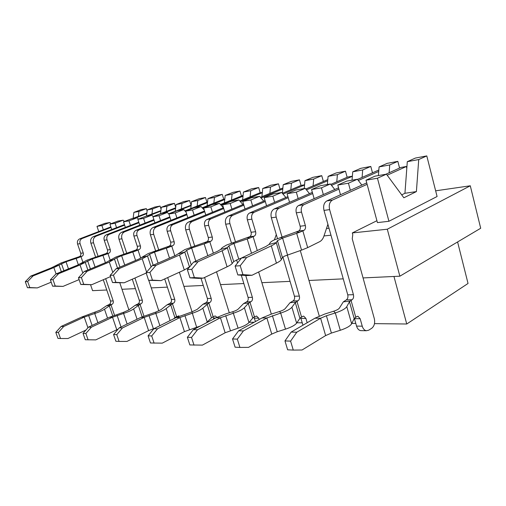 <?xml version="1.0" encoding="UTF-8"?>
<svg xmlns="http://www.w3.org/2000/svg" width="506" height="506" viewBox="0 0 506 506"><rect width="100%" height="100%" fill="white"/><g stroke="black" fill="none" stroke-linecap="round" stroke-linejoin="round"><path stroke-width="0.76" d="M457.595 241.957L468.037 283.468L406.742 323.998L374.491 323.638M393.959 276.472L406.742 323.998M355.794 323.423L351.841 323.378M302.278 322.822L296.889 322.765M254.113 322.278L249.262 322.227M208.478 321.765L207.58 321.759M276.295 234.575L274.385 239.869M247.333 237.769L250.375 237.82L254.151 236.207C255.593 235.315 256.08 233.816 255.619 231.704L251.874 219.18C251.159 215.904 251.912 213.608 254.132 212.299L288.218 197.701M306.453 189.883L327.686 180.787M193.608 262.108L198.017 261.728L191.742 269.325L194.361 277.585L189.965 277.851L187.353 269.647L193.608 262.108L217.675 251.21L220.698 249.401L222.349 247.548L226.549 245.049L249.622 236.732C251.065 235.853 251.552 234.36 251.09 232.26L247.358 219.825C246.643 216.568 247.396 214.291 249.616 212.988L287.908 196.632M305.744 189.016L327.793 179.598M388.931 221.274L437.089 196.511L426.786 155.911L418.728 159.561L416.4 191.591L403.858 197.783L386.42 174.172L377.451 178.226L366.002 180.193L377.432 222.608L388.931 221.274L377.451 178.226M367.116 184.329L332.442 200.072C329.615 201.856 328.672 205.031 329.615 209.61L353.435 294.701C353.909 296.997 353.447 298.685 352.037 299.767L349.456 301.709L354.2 318.578L356.749 316.56L357.963 316.288L360.158 318.704L362.252 326.18C363.068 328.818 364.421 330.336 366.312 330.734L368.71 330.197L371.752 328.255C374.339 326.123 375.186 322.91 374.307 318.616L352.233 238.794L352.783 234.632L352.309 232.931L376.919 220.717M352.309 232.931L387.299 229.218L399.866 276.194L480.7 228.25L470.289 185.791L387.299 229.218M470.289 185.791L435.647 190.819M250.375 237.82L247.2 238.965L251.514 253.266M300.64 317.591L302.967 325.181M282.917 257.067L294.448 296.231C294.903 298.35 294.435 299.913 293.037 300.912L289.989 302.759L295.725 302.05M312.36 192.394L274.189 208.972C271.393 210.648 270.451 213.589 271.355 217.801L277.471 238.56M352.372 176.189L347.742 177.024L330.747 184.405M347.148 177.283L345.484 171.199L337.407 174.64L336.781 181.787M309.508 193.634L305.213 188.358L296.32 192.153L298.154 198.561M296.32 192.153L287.073 193.735L289.546 202.305M287.073 193.735L295.94 189.984L305.213 188.358M327.357 184.494L328.084 176.373L336.148 172.957L345.484 171.199M323.378 181.483L321.753 175.664L313.707 179.042L313.075 185.885M285.877 197.504L281.665 192.476L272.835 196.183L274.625 202.305M272.835 196.183L264.176 197.669L266.561 205.752M264.176 197.669L272.987 193.994L281.665 192.476M304.214 188.536L304.954 180.661L312.986 177.309L321.753 175.664M304.542 185.013L283.018 194.089M265.327 201.559L232.728 215.309C229.983 216.897 229.047 219.674 229.92 223.627L235.448 241.767M240.527 258.446L240.704 259.015M245.72 275.492L252.374 297.326C252.817 299.318 252.349 300.785 250.976 301.734L249.983 302.253L254.448 316.851L256.612 316.079L258.73 318.185L259.135 319.526M271.33 314.087L258.642 271.975M106.772 290.001L92.585 290.665L90.561 284.77M121.984 289.28L135.425 288.648M151.262 287.901L167.385 287.142M183.906 286.364L203.267 285.454M220.515 284.638L243.829 283.543M261.874 282.69L290.071 281.361M308.957 280.476L343.258 278.857M363.055 277.927L399.866 276.194M323.973 235.941L330.968 235.201M103.287 279.736L110.51 301.007C110.89 302.575 110.453 303.733 109.201 304.485L106.355 305.858L109.897 305.346M124.457 224.601L93.477 236.587C90.991 237.883 90.131 240.084 90.884 243.184L95.615 257.13M160.889 210.629L146.361 216.119M161.06 209.193L160.06 206.062L152.584 208.921L151.971 213.949M124.413 221.47L123.135 220.18L115.096 223.254L116.557 227.656M115.096 223.254L109.928 224.139L111.725 229.528M109.928 224.139L117.93 221.09L123.135 220.18M146.493 216.068L147.246 209.914L154.697 207.074L160.06 206.062M147.113 210.989L146.354 208.643L138.96 211.451L138.353 216.334M111.061 223.709L109.846 222.501L101.908 225.518L103.338 229.787M101.908 225.518L96.994 226.359L98.74 231.558M96.994 226.359L104.887 223.367L109.846 222.501M133.129 218.345L133.875 212.393L141.237 209.604L146.354 208.643M51.195 282.177L37.324 287.908L27.444 287.712L25.3 281.715L30.689 276.124L51.435 267.819L61.144 262.937L79.398 256.624C80.675 255.941 81.118 254.822 80.732 253.259L77.576 244.044C76.982 241.634 77.665 239.914 79.625 238.902L110.846 226.903M132.692 218.51L146.86 213.07M77.374 257.434L78.67 257.579L81.909 256.327C83.186 255.644 83.629 254.518 83.243 252.949L80.074 243.69C79.48 241.261 80.163 239.54 82.13 238.516L111.016 227.403M135.33 218.048L146.791 213.64M138.454 219.117L137.107 217.738L128.973 220.869L123.534 221.805L125.374 227.396M123.534 221.805L131.63 218.693L137.107 217.738M160.522 213.69L161.287 207.308L168.814 204.418L174.45 203.361L166.891 206.271L166.278 211.445M175.715 207.365L174.45 203.361M128.973 220.869L130.466 225.417M79.094 279.616L63.01 286.396L52.605 286.181L50.372 279.85L55.938 273.955L77.336 265.233L87.064 260.135L106.127 253.5C107.43 252.785 107.886 251.608 107.487 249.964L104.223 240.242C103.61 237.7 104.306 235.891 106.323 234.828L138.777 222.172M153.166 216.562L175.664 207.783M104.046 254.347L105.571 254.486L108.91 253.177C110.226 252.456 110.681 251.273 110.276 249.616L107 239.844C106.386 237.289 107.089 235.473 109.106 234.404L138.967 222.741M163.64 213.102L175.588 208.434M153.242 216.644L151.819 215.17L143.59 218.364L137.86 219.345L139.757 225.164M137.86 219.345L146.051 216.176L151.819 215.17M175.266 211.198L176.044 204.569L183.646 201.628L189.573 200.515L181.939 203.475L181.319 208.814M191.034 205.208L189.573 200.515M143.59 218.364L145.114 223.057M168.947 214.152L167.341 212.457L159.01 215.714L152.957 216.758L154.912 222.811M152.957 216.758L161.256 213.519L167.341 212.457M190.781 208.58L191.572 201.692L199.244 198.694L205.487 197.523L197.783 200.54L197.157 206.05M206.922 202.172L205.487 197.523M159.01 215.714L160.566 220.572M110.529 276.611L91.763 284.701L80.777 284.473L78.455 277.756L84.198 271.52L106.273 262.342L115.95 257.01L135.886 250.021C137.227 249.275 137.695 248.029 137.278 246.289L133.9 236.011C133.268 233.317 133.982 231.413 136.051 230.3L169.82 216.897M184.943 210.894L207.568 201.913M133.748 250.913L135.551 251.033L138.998 249.66C140.345 248.908 140.813 247.655 140.396 245.903L137.006 235.568C136.367 232.861 137.088 230.945 139.163 229.825L170.029 217.548M185.436 211.426L185.816 211.274M195 207.624L207.485 202.659M186.081 212.122L183.729 209.592L175.297 212.918L168.909 214.019L170.92 220.338M168.909 214.019L177.296 210.717L183.729 209.592M207.131 205.828L207.928 198.656L215.676 195.607L222.254 194.367L223.766 199.32M222.254 194.367L214.481 197.441L213.848 203.134M176.891 217.947L175.297 212.918M187.846 217.732L185.772 211.122L194.253 207.751L201.059 206.562L192.539 209.965L194.165 215.17M224.379 202.938L225.195 195.455L233.013 192.35L239.952 191.04L241.451 196.024M239.952 191.04L232.109 194.171L231.482 200.06M204.247 210.053L201.059 206.562M146.209 273.044L124.179 282.791L112.534 282.55L110.125 275.403L116.038 268.781L138.796 259.091L148.34 253.506L169.232 246.125C170.611 245.34 171.085 244.018 170.655 242.172L167.163 231.267C166.499 228.408 167.227 226.397 169.352 225.221L204.538 210.97M220.464 204.519L243.089 195.354M167.037 247.061L169.175 247.168L172.736 245.72C174.115 244.923 174.589 243.601 174.159 241.741L170.655 230.768C169.991 227.89 170.718 225.866 172.85 224.689L204.772 211.729M221.014 205.139L243 196.214M205.778 214.98L203.633 208.061L212.204 204.614L219.414 203.355L210.812 206.827L212.476 212.235M242.614 199.889L243.437 192.071L251.318 188.909L258.661 187.524L260.21 192.767M258.661 187.524L250.755 190.711L250.122 196.815M223.38 207.77L219.414 203.355M224.803 212.077L222.583 204.803L231.242 201.287L238.895 199.952L230.205 203.494L231.912 209.123M261.912 196.682L262.747 188.491L270.685 185.266L278.458 183.804L280.02 189.168M278.458 183.804L270.501 187.056L269.862 193.381M242.937 204.55L238.895 199.952M190.566 265.783L189.472 266.909L184.292 269.989L160.997 280.628L148.612 280.362L146.107 272.721L152.198 265.669L175.626 255.41L184.918 249.553L206.853 241.729C208.263 240.9 208.744 239.496 208.301 237.535L204.683 225.91C204 222.868 204.74 220.73 206.916 219.496L243.607 204.272M260.432 197.296L282.892 187.973M231.35 242.709L231.153 243.222M204.607 242.716L207.15 242.798L210.819 241.267C212.229 240.432 212.716 239.022 212.267 237.042L208.643 225.347C207.953 222.286 208.693 220.135 210.875 218.896L243.873 205.17M261.058 198.017L282.797 188.978M245.024 209.003L242.728 201.35L251.463 197.751L259.61 196.328L250.843 199.959L252.589 205.822M282.373 193.292L283.215 184.696L291.203 181.407L299.457 179.858L291.443 183.166L290.811 189.744M301.045 185.436L299.457 179.858M263.734 201.135L259.61 196.328M334.782 189.503L330.393 183.963L321.462 187.834L311.551 189.535L314.131 198.643M311.551 189.535L320.475 185.696L330.393 183.963M352.031 180.18L352.745 171.8L360.829 168.315L370.79 166.442L362.701 169.953L362.081 177.423M372.492 172.812L370.79 166.442M321.462 187.834L323.347 194.563M296.358 232.102L300.026 232.109L296.68 233.329L301.544 250.128L284.397 256.188L282.43 257.579L281.311 259.679C280.779 260.622 279.154 261.779 276.434 263.139L252.007 275.264L246.865 275.568L237.826 274.948L235.107 266.093L241.514 257.984L266.137 246.365L269.059 244.455L270.312 242.519C270.799 241.805 272.146 240.926 274.353 239.882L298.685 231.002C300.147 230.066 300.634 228.465 300.159 226.214L296.307 212.843C295.567 209.345 296.326 206.903 298.578 205.525L338.571 187.827M357.54 179.428L378.842 170.003M327.901 224.297L323.827 236.372C322.936 238.94 321.531 240.717 319.621 241.71L307.673 247.636L301.544 250.128M300.026 232.109L303.91 230.394C305.371 229.446 305.858 227.839 305.377 225.568L301.513 212.096C300.773 208.573 301.532 206.119 303.783 204.734L338.925 189.117M358.349 180.484L378.728 171.433M361.872 185.088L357.4 179.244L348.432 183.204L337.799 185.032L340.487 194.759M337.799 185.032L346.749 181.104L357.4 179.244M378.393 175.569L379.089 166.91L387.179 163.362L397.83 161.357L389.74 164.937L389.133 172.767M399.576 168.049L397.83 161.357M348.432 183.204L350.373 190.288M366.002 180.193L374.971 176.17L386.42 174.172M401.701 194.861L404.939 193.286L407.298 161.68L415.375 158.062L426.786 155.911M406.786 168.606L406.476 166.461L387.191 175.215M241.375 258.161L238.737 259.059L233.962 243.418L247.2 238.965M319.273 316.054L300.292 250.559M287.307 254.992L299.362 296.105C299.824 298.236 299.35 299.811 297.952 300.817L295.302 302.626L299.919 318.306L302.544 316.427L303.745 316.18L305.909 318.426L307.167 322.733M238.604 330.797L243.424 330.911L237.339 339.14L239.92 347.432L235.1 347.192L232.526 338.963L238.604 330.797L262.007 317.951L271.425 314.055L279.628 311.475C282.506 310.532 284.372 309.558 285.232 308.565L289.989 302.759M312.689 193.564L279.034 208.232C276.238 209.914 275.296 212.874 276.206 217.118L282.019 236.947M352.366 176.271L331.506 185.36M326.484 228.51L329.008 228.219M328.084 176.373L337.407 174.64M304.954 180.661L313.707 179.042M253.93 317.148L255.454 321.544M241.28 275.188L248.079 297.433C248.522 299.419 248.054 300.874 246.681 301.816L243.645 303.543L248.781 302.885M265.036 200.585L228.497 215.954C225.758 217.536 224.822 220.293 225.695 224.221L231.47 243.108M236.593 259.863L237.554 263M304.568 184.791L301.108 185.411L282.354 193.298M243.645 303.543L238.307 308.976C237.352 309.906 235.53 310.81 232.836 311.69L225.183 314.099L216.201 317.73L193.311 329.684L197.492 329.785L220.433 317.749L233.43 313.182C238.864 311.405 242.519 309.583 244.392 307.724L248.288 303.423L249.983 302.253M248.288 303.423L252.772 318.065L254.448 316.851M354.352 318.331L356.547 326.098C357.362 328.71 358.716 330.222 360.607 330.62L361.48 330.633M366.73 182.894L326.825 200.933C323.998 202.704 323.056 205.86 323.992 210.401L347.755 294.846C348.229 297.13 347.761 298.806 346.351 299.881L343.321 301.861L349.785 301.089M406.476 166.461L400.847 167.473L385.787 174.279M262.317 192.704L240.426 201.692M223.728 208.554L192.191 221.501C189.503 223.013 188.58 225.619 189.427 229.326L194.683 246.03M204.582 277.478L211.166 298.395C211.59 300.267 211.129 301.646 209.781 302.531L208.807 303.018L213.134 316.718L215.259 315.997L217.042 317.306M229.288 312.809L216.524 271.817M212.925 316.832L213.842 318.963M200.996 278.268L207.378 298.489C207.808 300.349 207.346 301.721 205.999 302.607L202.995 304.226L207.624 303.613M223.475 207.732L188.472 222.071C185.791 223.57 184.867 226.163 185.708 229.844L191.186 247.2M262.348 192.381L259.831 192.837L239.844 201.027M224.753 199.528L202.716 208.377M186.904 214.727L156.411 226.973C153.786 228.402 152.882 230.862 153.697 234.348L158.707 249.831M167.682 277.573L174.728 299.337C175.139 301.102 174.69 302.398 173.368 303.239L172.419 303.695L176.607 316.604L179.326 316.111M192.065 311.841L179.377 272.234M176.626 316.592L177.037 317.123M164.716 278.926L171.37 299.425C171.781 301.178 171.325 302.468 170.01 303.303L167.05 304.833L171.262 304.258M186.682 214.025L153.116 227.472C150.497 228.902 149.593 231.35 150.402 234.809L155.614 250.862M224.79 199.136L223.032 199.453L202.191 207.808M191.116 205.626L178.909 210.433M154.077 220.218L124.596 231.83C122.035 233.196 121.149 235.524 121.933 238.813L126.721 253.24M134.938 278.028L142.281 300.178C142.679 301.848 142.237 303.075 140.946 303.866L140.023 304.302L143.925 316.041M158.827 310.924L148.789 280.368M132.287 279.204L139.283 300.26C139.681 301.918 139.232 303.138 137.948 303.923L135.045 305.377L138.891 304.833M153.881 219.604L121.655 232.279C119.1 233.639 118.214 235.954 118.999 239.23L123.957 254.157M191.167 205.183L168.625 213.81M160.832 211.103L149.131 215.638M124.628 225.132L96.121 236.182C93.629 237.491 92.762 239.699 93.521 242.81L98.094 256.314M105.678 278.705L113.205 300.937C113.591 302.512 113.154 303.682 111.896 304.429L110.997 304.846L114.508 315.2M128.897 309.893L119.852 282.943M61.131 326.446L63.693 326.509L58.361 332.467L60.505 338.508L57.95 338.381L55.812 332.372L61.131 326.446L81.605 317.091L100.043 310.184L106.355 305.858M63.693 326.509L84.23 317.104L94.73 313.511C99.056 312.107 102.313 310.671 104.495 309.198L110.997 304.846M147.246 209.914L152.584 208.921M133.875 212.393L138.96 211.451M78.67 257.579L76.166 258.446L78.354 264.802M161.287 207.308L166.891 206.271M105.571 254.486L102.952 255.397L105.412 262.696M176.044 204.569L181.939 203.475M191.572 201.692L197.783 200.54M135.551 251.033L132.812 251.994L135.602 260.451M214.481 197.441L207.928 198.656M192.539 209.965L185.772 211.122M232.109 194.171L225.195 195.455M169.175 247.168L166.303 248.18L169.491 258.098M210.812 206.827L203.633 208.061M250.755 190.711L243.437 192.071M230.205 203.494L222.583 204.803M270.501 187.056L262.747 188.491M207.15 242.798L204.133 243.867L207.821 255.669M250.843 199.959L242.728 201.35M283.215 184.696L291.443 183.166M352.745 171.8L362.701 169.953M379.089 166.91L389.74 164.937M416.4 191.591L404.939 193.286M418.728 159.561L407.298 161.68M198.017 261.728L222.14 250.761C224.828 249.528 226.549 248.497 227.289 247.662L228.876 245.827L233.696 261.558L238.737 259.059M228.876 245.827L233.962 243.418L232.52 242.747M299.919 318.306L296.63 323.144C294.985 325.231 291.273 327.237 285.485 329.147L277.244 331.746L271.747 334.074L248.522 347.375L239.92 347.432M243.424 330.911L266.871 317.97L280.678 313.075C286.491 311.165 290.235 309.21 291.918 307.224L295.302 302.626M252.772 318.065L248.958 322.581C247.124 324.529 243.494 326.395 238.079 328.173L225.145 332.765L202.406 345.117L189.845 344.94L187.372 337.281L193.311 329.684M291.146 332.081L296.775 332.221L290.596 341.126L293.271 350.089L287.636 349.804L284.973 340.917L291.146 332.081L314.941 318.204L324.839 314.005L333.669 311.222C336.756 310.203 338.659 309.16 339.387 308.091L343.321 301.861M202.995 304.226L197.251 309.337L191.932 311.879L176.183 317.54L153.868 328.717L157.524 328.805L179.896 317.559L192.16 313.284C197.27 311.614 200.825 309.906 202.83 308.16L208.807 303.018M207.087 304.125L211.432 317.863L213.134 316.718M167.05 304.833L161.034 309.653L155.867 312.05L140.915 317.37L119.207 327.869L122.433 327.951L144.197 317.388L155.816 313.366C160.63 311.797 164.089 310.191 166.183 308.546L172.419 303.695M170.693 304.738L174.899 317.679L176.607 316.604M135.045 305.377L128.84 309.931L123.825 312.196L109.6 317.224L88.512 327.116L91.377 327.186L112.522 317.237L123.559 313.442C128.113 311.962 131.465 310.444 133.616 308.894L140.023 304.302M66.001 261.178L66.02 261.785L76.166 258.446M92.117 258.288L92.307 258.914L102.952 255.397M121.206 255.068L121.617 255.707L132.812 251.994M153.824 251.457L154.501 252.108L166.303 248.18M190.635 247.383L191.647 248.041L204.133 243.867M280.596 237.428L282.582 238.098L296.68 233.329M296.775 332.221L320.602 318.23L326.414 315.757L335.326 312.948C341.569 310.886 345.389 308.78 346.793 306.642L349.456 301.709M354.2 318.578L351.638 323.789C350.272 326.047 346.49 328.211 340.279 330.273L331.398 333.075L325.63 335.586L302.044 350L293.271 350.089M233.696 261.558L232.165 263.544C231.451 264.442 229.756 265.53 227.086 266.807L203.184 278.142L198.763 278.401L189.965 277.851M211.432 317.863L206.284 322.91M174.899 317.679L173.615 318.824M30.689 276.124L33.054 275.922L53.864 267.579L66.02 261.785L68.468 268.844M55.938 273.955L58.576 273.727L80.043 264.961L92.307 258.914L95.058 267.004M84.198 271.52L87.159 271.267L109.302 262.038L116.829 257.763L121.617 255.707L124.735 265.081M116.038 268.781L119.397 268.496L142.218 258.749L147.505 255.954L149.599 254.271L154.501 252.108L158.068 263.101M152.198 265.669L156.025 265.34L179.516 255.018L184.766 252.083L186.651 250.325L191.647 248.041L195.778 261.128M241.514 257.984L246.637 257.548L271.311 245.846C274.056 244.531 275.707 243.443 276.263 242.57L277.446 240.654L282.582 238.098L287.516 254.923M200.376 325.997L184.45 331.62L162.255 343.15L150.459 342.979L148.075 335.813L153.868 328.717M154.735 328.286L148.593 330.614L126.993 341.417L119.087 341.423L115.868 341.259L113.572 334.529L119.207 327.869M194.361 277.585L203.184 278.142M187.353 269.647L191.742 269.325M197.492 329.785L191.534 337.432L194.019 345.149M118.176 329.083L95.773 339.887L85.248 339.735L83.035 333.391L88.512 327.116M85.957 330.038L67.937 338.527L60.505 338.508M232.526 338.963L237.339 339.14M187.372 337.281L191.534 337.432M157.524 328.805L151.711 335.952L154.109 343.163M122.433 327.951L116.778 334.649L119.087 341.423M91.377 327.186L85.881 333.492L88.107 339.88M55.812 332.372L58.361 332.467M33.054 275.922L27.647 281.545L29.803 287.566L37.324 287.908M25.3 281.715L27.647 281.545M29.803 287.566L27.444 287.712M58.576 273.727L52.997 279.654L55.236 286.023L63.01 286.396M50.372 279.85L52.997 279.654M55.236 286.023L52.605 286.181M87.159 271.267L81.403 277.541L83.73 284.296L91.763 284.701M78.455 277.756L81.403 277.541M83.73 284.296L80.777 284.473M119.397 268.496L113.458 275.15L115.88 282.348L124.179 282.791M110.125 275.403L113.458 275.15M115.88 282.348L112.534 282.55M156.025 265.34L149.915 272.437L152.432 280.128L160.997 280.628M146.107 272.721L149.915 272.437M152.432 280.128L148.612 280.362M246.637 257.548L240.217 265.713L242.943 274.638L252.007 275.264M235.107 266.093L240.217 265.713M242.943 274.638L237.826 274.948M284.973 340.917L290.596 341.126M148.075 335.813L151.711 335.952M113.572 334.529L116.778 334.649M83.035 333.391L85.881 333.492M257.282 250.546L253.12 236.675M254.132 212.299L249.616 212.988M251.874 219.18L247.358 219.825M255.619 231.704L251.09 232.26M254.151 236.207L249.622 236.732M82.864 262.146L80.992 256.694M110.2 260.192L107.974 253.557M140.706 258.193L138.03 250.059M174.823 255.764L171.743 246.144M213.361 253.158L209.807 241.716M307.673 247.636L302.854 230.888M351.025 300.362L355.743 317.173M300.975 318.4L305.909 318.426M293.037 300.912L297.952 300.817M294.448 296.231L299.362 296.105M271.355 217.801L276.206 217.118M274.189 208.972L279.034 208.232M296.952 301.374L301.544 316.996M228.497 215.954L232.728 215.309M225.695 224.221L229.92 223.627M248.079 297.433L252.374 297.326M246.681 301.816L250.976 301.734M254.417 318.16L258.73 318.185M109.201 304.485L111.896 304.429M110.51 301.007L113.205 300.937M90.884 243.184L93.521 242.81M93.477 236.587L96.121 236.182M81.909 256.327L79.398 256.624M83.243 252.949L80.732 253.259M80.074 243.69L77.576 244.044M82.13 238.516L79.625 238.902M108.91 253.177L106.127 253.5M110.276 249.616L107.487 249.964M107 239.844L104.223 240.242M109.106 234.404L106.323 234.828M138.998 249.66L135.886 250.021M140.396 245.903L137.278 246.289M137.006 235.568L133.9 236.011M139.163 229.825L136.051 230.3M172.736 245.72L169.232 246.125M174.159 241.741L170.655 242.172M170.655 230.768L167.163 231.267M172.85 224.689L169.352 225.221M210.819 241.267L206.853 241.729M212.267 237.042L208.301 237.535M208.643 225.347L204.683 225.91M210.875 218.896L206.916 219.496M303.91 230.394L298.685 231.002M305.377 225.568L300.159 226.214M301.513 212.096L296.307 212.843M303.783 204.734L298.578 205.525M326.825 200.933L332.442 200.072M323.992 210.401L329.615 209.61M347.755 294.846L353.435 294.701M346.351 299.881L352.037 299.767M354.459 318.672L360.158 318.704M356.547 326.098L362.252 326.18M244.392 307.724L248.958 322.581M188.472 222.071L192.191 221.501M185.708 229.844L189.427 229.326M207.378 298.489L211.166 298.395M205.999 302.607L209.781 302.531M213.526 317.951L215.758 317.964M153.116 227.472L156.411 226.973M150.402 234.809L153.697 234.348M171.37 299.425L174.728 299.337M170.01 303.303L173.368 303.239M121.655 232.279L124.596 231.83M118.999 239.23L121.933 238.813M139.283 300.26L142.281 300.178M137.948 303.923L140.946 303.866M138.302 305.289L142.135 316.807M109.29 305.782L112.724 315.877M346.793 306.642L351.638 323.789M220.698 249.401L227.289 247.662L232.165 263.544M291.918 307.224L296.63 323.144M279.628 311.475L280.678 313.075L285.485 329.147M232.836 311.69L238.079 328.173M202.83 308.16L207.251 322.088M166.183 308.546L170.111 320.583M133.616 308.894L137.075 319.229M104.495 309.198L107.557 318.179M95.179 312.328L94.73 313.511L97.898 322.714M333.669 311.222L335.326 312.948L340.279 330.273M225.708 315.617L230.388 330.601M191.932 311.879L196.663 327.325M155.867 312.05L155.816 313.366L159.877 325.706M123.825 312.196L123.559 313.442L127.126 324.036M54.458 266.403L59.038 265.15L61.34 271.747M61.466 263.658L63.92 270.697M80.403 263.752L85.28 262.424L87.873 269.995M87.639 260.868L90.397 268.945M109.359 260.792L114.584 259.376L117.519 268.155M116.829 257.763L119.954 267.117M141.895 257.459L147.505 255.954L151.098 266.947M149.599 254.271L153.179 265.245M178.707 253.696L184.766 252.083L189.472 266.909M186.651 250.325L191.274 264.923M269.059 244.455L276.263 242.57L281.311 259.679M277.446 240.654L282.43 257.579M326.414 315.757L331.398 333.075M222.14 250.761L227.086 266.807M272.405 315.681L277.244 331.746M262.007 317.951L266.871 317.97L271.747 334.074M216.201 317.73L220.433 317.749L225.145 332.765M184.924 315.561L189.453 329.596M149.004 315.51L153.375 328.71M117.126 315.466L121.029 326.99M88.639 315.421L92.105 325.434M81.605 317.091L84.23 317.104L87.936 327.774M314.941 318.204L320.602 318.23L325.63 335.586M176.183 317.54L179.896 317.559L184.45 331.62M140.915 317.37L144.197 317.388L148.593 330.614M109.6 317.224L112.522 317.237L116.772 329.722M53.864 267.579L56.077 273.898M80.043 264.961L82.813 273.025M109.302 262.038L112.794 272.411M142.218 258.749L146.613 272.133M179.516 255.018L184.292 269.989M271.311 245.846L276.434 263.139M303.284 316.174L303.745 316.18M256.156 316.079L256.612 316.079M357.495 316.288L357.963 316.288M366.312 330.734L360.607 330.62M214.81 315.997L215.259 315.997M178.245 315.921L178.681 315.921"/></g></svg>
